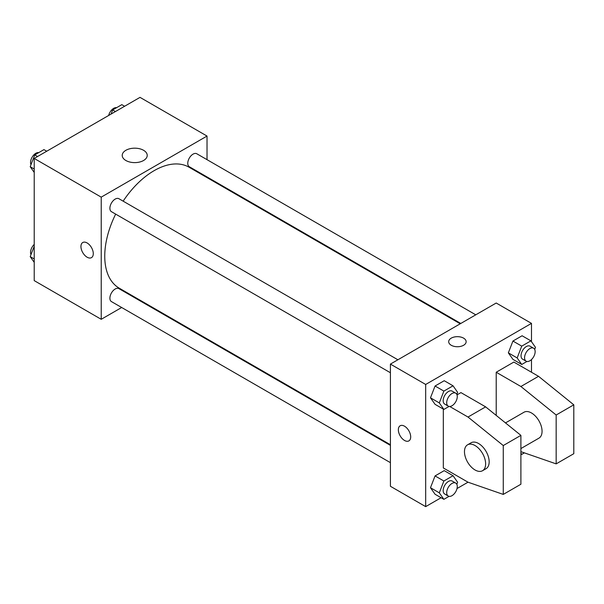 <?xml version="1.0" encoding="UTF-8"?>
<svg xmlns="http://www.w3.org/2000/svg" width="604" height="604" viewBox="0 0 604 604"><rect width="100%" height="100%" fill="white"/><g stroke="black" fill="none" stroke-linecap="round" stroke-linejoin="round"><path stroke-width="0.91" d="M121.668 307.504L101.223 319.305L34.217 280.618L34.217 158.452L140.015 97.365L207.021 136.059L207.021 159.667M137.199 298.535L136.632 298.859M115.666 214.118A69.822 40.317 120 0 0 104.749 256.187A69.822 40.317 120 0 0 119.207 288.153L390.411 444.725M460.233 323.789L189.037 167.21A69.822 40.317 120 0 0 123.148 201.162M207.021 176.949L207.021 177.599M101.223 319.305L101.223 197.138L207.021 136.059M475.763 314.827L196.798 153.763A7.482 4.319 120 0 0 191.03 155.772A7.482 4.319 120 0 0 187.768 163.299A7.482 4.319 120 0 0 189.316 166.727L460.799 323.465M390.411 445.382L118.928 288.637A7.482 4.319 120 0 0 113.159 290.645A7.482 4.319 120 0 0 109.898 298.172A7.482 4.319 120 0 0 111.446 301.6L390.411 462.656M390.411 372.743L111.446 211.679A7.482 4.319 -60 0 1 111.446 203.042A7.482 4.319 -60 0 1 118.928 198.724L397.893 359.78M101.223 197.138L34.217 158.452M125.881 160.505A12.51 7.225 180 0 1 122.219 155.402A12.51 7.225 180 0 1 134.722 148.176A12.51 7.225 180 0 1 147.233 155.402A12.51 7.225 180 0 1 139.509 162.068A12.51 7.225 180 0 1 125.881 160.505M93.288 253.642A8.728 5.036 60 0 1 91.476 257.636A8.728 5.036 60 0 1 82.748 252.6A8.728 5.036 60 0 1 82.748 242.521A8.728 5.036 60 0 1 89.475 244.862A8.728 5.036 60 0 1 93.288 253.642M91.483 257.636A8.728 5.036 60 0 1 82.756 252.6A8.728 5.036 60 0 1 82.748 242.521M441.094 497.734L425.677 506.635L390.411 486.273L390.411 364.099L496.209 303.019L531.482 323.382L531.482 341.66M449.708 406.477L468.002 417.039L503.268 445.548L503.268 494.412L468.002 482.196L457.024 488.538M531.482 359.569L531.482 372.245M463.593 345.269A8.728 5.036 180 0 1 454.08 346.356A8.728 5.036 180 0 1 448.689 341.705A8.728 5.036 180 0 1 457.417 336.662A8.728 5.036 180 0 1 466.145 341.705A8.728 5.036 180 0 1 463.593 345.269M425.677 506.635L425.677 384.461L390.411 364.099M425.677 384.461L531.482 323.382M466.145 341.705A8.728 5.036 0 0 0 457.417 336.67A8.728 5.036 0 0 0 448.689 341.705M400.158 425.767A8.728 5.036 -120 0 0 398.821 432.766A8.728 5.036 -120 0 0 404.521 440.452A8.728 5.036 60 0 1 398.814 432.766A8.728 5.036 60 0 1 400.158 425.775A8.728 5.036 60 0 1 408.885 430.811A8.728 5.036 60 0 1 408.885 440.89A8.728 5.036 60 0 1 404.521 440.459A8.728 5.036 -120 0 0 408.885 440.89M508.349 352.857L512.932 341.049L522.098 335.764L512.932 341.049L508.349 352.857L512.932 359.372L508.349 352.857L517.167 357.946L521.75 346.137L530.908 340.852L535.491 347.368L534.691 349.429M430.478 397.817L435.061 386.009L444.227 380.716L435.061 386.009L430.478 397.817L435.061 404.333L430.478 397.817L439.297 402.906L443.88 391.098L453.045 385.805L457.621 392.328L456.828 394.382M430.478 487.73L435.061 475.922L444.227 470.637L435.061 475.922L430.478 487.73L435.061 494.253L430.478 487.73L439.297 492.826L443.88 481.018L453.045 475.726L457.621 482.241L456.828 484.302M496.209 415.409L496.209 372.245L513.845 362.068L538.534 376.315L573.8 404.823L573.8 453.695L556.163 463.872L556.163 415.008L520.897 386.5L496.209 372.245M468.002 482.196L443.313 467.941L443.313 409.097M503.268 494.412L520.897 484.234L520.897 435.363L485.631 406.862L460.943 392.608L457.024 394.873M520.897 448.568L538.964 438.142A14.964 8.637 -120 0 0 538.964 420.867A14.964 8.637 -120 0 0 524 412.23L505.495 422.913M520.897 451.656L556.163 463.872M467.571 444.808L471.097 442.77A14.964 8.637 60 0 1 486.061 451.407A14.964 8.637 60 0 1 486.061 468.689L482.536 470.72A14.964 8.637 60 0 1 475.054 469.98A14.964 8.637 60 0 1 465.276 456.798A14.964 8.637 60 0 1 467.571 444.808A14.964 8.637 60 0 1 482.536 453.445A14.964 8.637 60 0 1 482.536 470.72M573.8 404.823L556.163 415.008M520.897 435.363L503.268 445.548M538.534 376.315L520.897 386.5M485.631 406.862L468.002 417.039M34.217 172.427L30.2 166.712L34.783 154.911L43.941 149.618L46.727 151.227M34.217 169.029L30.2 166.712M37.569 156.519L34.783 154.911M38.762 152.608A7.482 4.319 120 0 0 33.333 155.454A7.482 4.319 120 0 0 30.547 162.446A7.482 4.319 120 0 0 31 164.658M111.045 114.096L112.654 109.951L121.812 104.658L124.598 106.266M115.44 111.559L112.654 109.951M116.632 107.655A7.482 4.319 120 0 0 108.667 115.462M34.217 262.34L30.2 256.632L34.217 246.289M34.217 258.95L30.2 256.632M34.217 244.431A7.482 4.319 120 0 0 30.547 252.359A7.482 4.319 120 0 0 31 254.571M449.066 406.432L443.88 409.421L439.297 402.906M455.726 393.174L452.2 391.135A7.482 4.319 120 0 0 446.439 393.144A7.482 4.319 120 0 0 443.17 400.671A7.482 4.319 120 0 0 444.718 404.091L448.244 406.13A7.482 4.319 120 0 0 455.726 401.811A7.482 4.319 120 0 0 455.726 393.174A7.482 4.319 120 0 0 449.965 395.175A7.482 4.319 120 0 0 446.696 402.709A7.482 4.319 120 0 0 448.244 406.13M443.88 409.421L435.061 404.333M443.88 391.098L435.061 386.009M453.045 385.805L444.227 380.716M526.93 361.471L521.75 364.469L517.167 357.946M533.596 348.214L530.07 346.183A7.482 4.319 120 0 0 524.31 348.183A7.482 4.319 120 0 0 521.041 355.711A7.482 4.319 120 0 0 522.588 359.138L526.114 361.177A7.482 4.319 120 0 0 533.596 356.851A7.482 4.319 120 0 0 533.596 348.214A7.482 4.319 120 0 0 527.836 350.222A7.482 4.319 120 0 0 524.566 357.749A7.482 4.319 120 0 0 526.114 361.177M521.75 364.469L512.932 359.372M521.75 346.137L512.932 341.049M530.908 340.852L522.098 335.764M449.066 496.345L443.88 499.342L439.297 492.826M455.726 483.087L452.2 481.056A7.482 4.319 120 0 0 446.439 483.057A7.482 4.319 120 0 0 443.17 490.584A7.482 4.319 120 0 0 444.718 494.012L448.244 496.05A7.482 4.319 120 0 0 455.726 491.731A7.482 4.319 120 0 0 455.726 483.087A7.482 4.319 120 0 0 449.965 485.095A7.482 4.319 120 0 0 446.696 492.622A7.482 4.319 120 0 0 448.244 496.05M443.88 499.342L435.061 494.253M443.88 481.018L435.061 475.922M453.045 475.726L444.227 470.637M524.385 452.864L521.75 454.382L520.897 453.174M521.75 454.382L520.897 453.891"/></g></svg>

